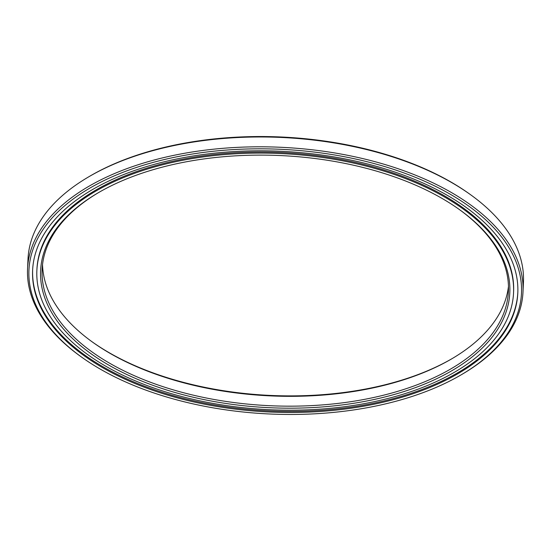 <?xml version="1.0" encoding="UTF-8"?>
<svg xmlns="http://www.w3.org/2000/svg" width="551" height="551" viewBox="0 0 551 551"><rect width="100%" height="100%" fill="white"/><g stroke="black" fill="none" stroke-linecap="round" stroke-linejoin="round"><path stroke-width="0.83" d="M88.787 176.788L89.944 176.106A246.538 132.46 2.7 0 1 117.618 162.421A246.538 132.46 2.7 0 1 469.583 194.014L470.671 194.792A247.991 133.246 -177.3 0 0 116.619 163.02A247.991 133.246 -177.3 0 0 88.787 176.788A247.991 133.246 -177.3 0 0 28.011 258.901L27.55 268.736A247.991 133.246 2.7 0 1 116.158 172.849A247.991 133.246 2.7 0 1 382.931 163.916A247.991 133.246 2.7 0 1 522.989 292.099A247.991 133.246 2.7 0 1 462.213 374.212L461.056 374.894A246.538 132.46 -177.3 0 0 451.028 194.682A246.538 132.46 -177.3 0 0 117.032 174.715A246.538 132.46 -177.3 0 0 81.417 356.986A246.538 132.46 -177.3 0 0 433.382 388.579A246.538 132.46 -177.3 0 0 461.056 374.894M522.989 292.099L523.45 282.264A247.991 133.246 -177.3 0 0 470.671 194.792M91.714 341.524A234.864 126.193 -177.3 0 0 426.474 371.222A234.864 126.193 -177.3 0 0 452.254 358.529M508.47 286.486A233.404 125.408 2.7 0 1 451.682 358.866A233.404 125.408 2.7 0 1 425.482 371.822A233.404 125.408 2.7 0 1 92.258 341.916A233.404 125.408 2.7 0 1 42.53 264.514M425.895 383.517A234.864 126.193 2.7 0 1 107.714 364.487A234.864 126.193 2.7 0 1 98.161 192.816A234.864 126.193 2.7 0 1 124.526 179.778A234.864 126.193 2.7 0 1 459.83 209.869A234.864 126.193 2.7 0 1 425.895 383.517M98.746 192.471A233.404 125.408 -177.3 0 0 42.124 269.418A233.404 125.408 -177.3 0 0 173.944 390.06A233.404 125.408 -177.3 0 0 425.021 381.65A233.404 125.408 -177.3 0 0 508.415 291.41A233.404 125.408 -177.3 0 0 459.286 209.476M36.876 270.403L36.924 269.322A238.597 128.197 2.7 0 1 122.177 177.071A238.597 128.197 2.7 0 1 378.84 168.475A238.597 128.197 2.7 0 1 513.594 291.803L513.546 292.884A238.597 128.197 2.7 0 1 428.292 385.135A238.597 128.197 2.7 0 1 171.63 393.731A238.597 128.197 2.7 0 1 36.876 270.403A238.597 128.197 2.7 0 1 122.129 178.152A238.597 128.197 2.7 0 1 378.792 169.556A238.597 128.197 2.7 0 1 513.546 292.884M431.027 386.981A242.86 130.491 2.7 0 1 169.777 395.735A242.86 130.491 2.7 0 1 32.619 270.204A242.86 130.491 2.7 0 1 119.395 176.306A242.86 130.491 2.7 0 1 380.645 167.559A242.86 130.491 2.7 0 1 517.802 293.084A242.86 130.491 2.7 0 1 431.027 386.981M517.823 292.547A242.86 130.491 2.7 0 1 431.075 385.9A242.86 130.491 2.7 0 1 170.287 394.785A242.86 130.491 2.7 0 1 32.647 269.666M81.417 356.986L80.329 356.208A247.991 133.246 2.7 0 1 27.55 268.736"/></g></svg>

